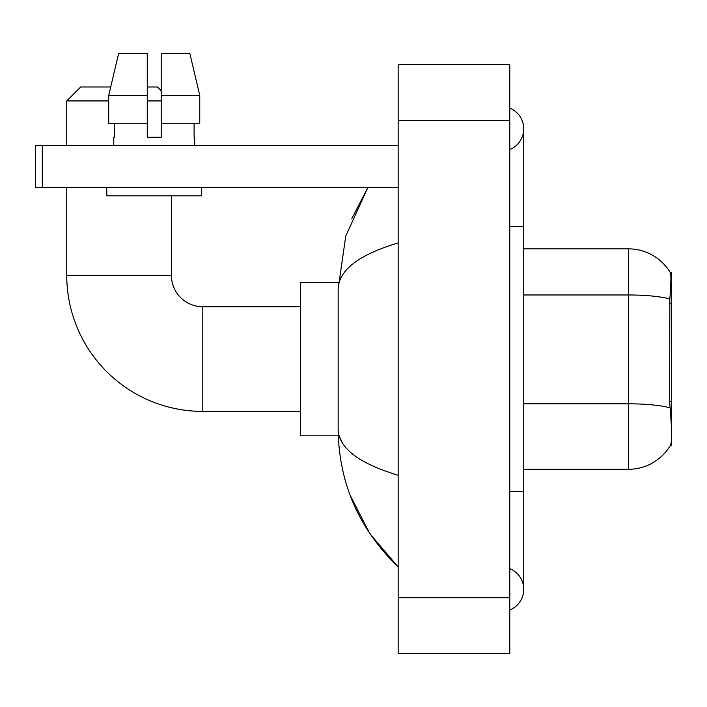 <?xml version="1.0" encoding="UTF-8"?>
<svg xmlns="http://www.w3.org/2000/svg" width="707" height="707" viewBox="0 0 707 707"><rect width="100%" height="100%" fill="white"/><g stroke="black" fill="none" stroke-linecap="round" stroke-linejoin="round"><path stroke-width="1.06" d="M671.65 401.382L669.626 401.382L670.528 413.498C671.933 430.978 671.933 441.539 670.528 445.18L670.28 445.596L671.65 445.596L671.65 272.566L670.377 272.743A48.836 48.836 0 0 0 628.39 248.846A48.836 48.836 0 0 1 670.28 272.566A48.836 48.836 0 0 0 628.39 248.846L523.737 248.846M670.528 445.18A48.836 48.836 0 0 1 628.39 469.315L523.737 469.315M669.626 401.382L669.829 298.964C671.031 283.781 671.217 275.041 670.377 272.743A48.836 48.836 0 0 0 628.39 248.846L628.39 294.969L523.737 294.969M199.754 123.257L199.754 95.348L189.838 53.493L199.754 95.348L199.754 123.257L161.214 123.257L161.214 53.493L189.838 53.493L199.754 95.348L161.214 95.348M108.719 100.933L66.75 100.933L80.704 86.979L110.699 86.979L118.635 53.493L108.719 95.348L118.635 53.493L147.259 53.493L147.259 137.211L161.214 137.211L161.214 123.257M300.475 411.412L202.794 411.412A136.053 136.053 0 0 1 66.75 275.359L66.75 187.452M202.794 411.412L202.794 306.758A31.4 31.4 0 0 1 171.403 275.359L171.403 195.821M147.259 86.979L157.449 86.979L161.214 90.743M161.214 100.933L147.259 100.933M66.75 145.589L66.75 100.933M338.273 282.332L300.475 282.332L300.475 435.83L338.273 435.83M42.323 187.452L35.35 187.452L35.35 145.589L42.323 145.589L42.323 187.452L398.156 187.452M398.156 145.589L42.323 145.589M113.774 137.211L114.375 137.211L113.774 137.211L113.774 145.589M194.708 137.211L194.098 137.211L194.708 137.211L194.708 145.589M194.098 123.257L194.098 137.211M161.214 137.211L147.259 137.211M114.375 137.211L114.375 123.257M106.792 187.452L106.792 195.821L201.681 195.821L201.681 187.452M147.259 123.257L108.719 123.257L108.719 95.348L147.259 95.348L147.259 123.257L147.259 95.348M509.782 491.648L523.737 491.648L523.737 128.842A22.324 22.324 0 0 1 509.782 149.539A22.324 22.324 0 0 0 509.782 108.144A22.324 22.324 0 0 1 523.737 128.842A22.324 22.324 0 0 0 509.782 108.144A22.324 22.324 0 0 1 523.737 128.842M509.782 610.017A22.324 22.324 0 0 0 509.782 568.622A22.324 22.324 0 0 1 509.782 610.017A22.324 22.324 0 0 0 523.737 589.32A22.324 22.324 0 0 1 509.782 610.017M398.156 242.908C358.688 254.812 338.68 270.18 338.149 289.03L338.149 429.131C338.6 447.92 358.599 463.288 398.156 475.254M398.156 653.507L509.782 653.507L509.782 64.655L398.156 64.655L398.156 653.507M338.149 289.03L345.741 236.094L367.887 187.452L351.741 218.781M350.045 495.015L369.726 533.538L398.156 566.996C358.749 528.739 338.75 482.793 338.149 429.131M342.338 442.803L339.139 435.83M671.65 303.701L669.626 303.701M628.39 469.315L628.39 294.969A48.836 8.484 180 0 1 669.829 298.964M669.98 407.842A48.836 8.484 180 0 0 628.39 403.812L523.737 403.812M66.75 275.359L171.403 275.359M509.782 226.523L523.737 226.523M398.156 597.698L509.782 597.698M398.156 120.473L509.782 120.473M300.475 306.758L202.794 306.758M523.737 491.648L523.737 589.32M398.156 566.996L393.295 562.312"/></g></svg>
